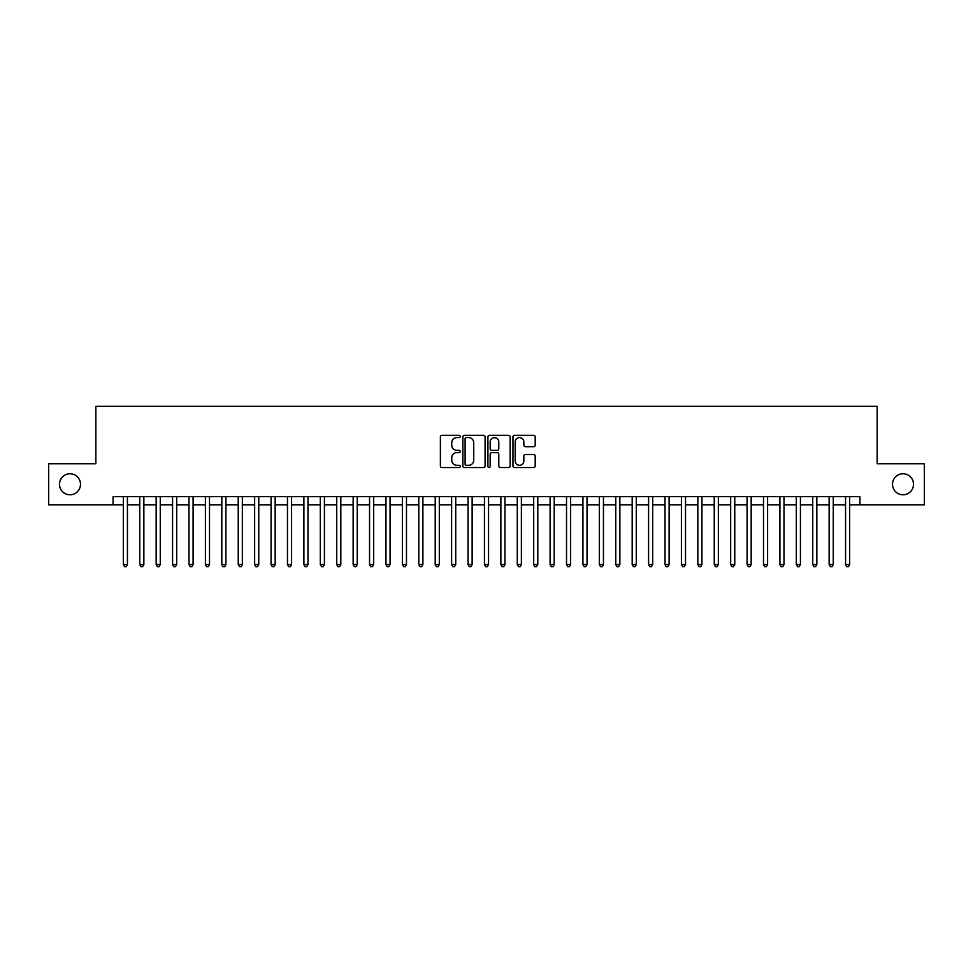 <?xml version="1.0" encoding="UTF-8"?>
<svg xmlns="http://www.w3.org/2000/svg" width="973" height="973" viewBox="0 0 973 973"><rect width="100%" height="100%" fill="white"/><g stroke="black" fill="none" stroke-linecap="round" stroke-linejoin="round"><path stroke-width="1.46" d="M460.241 436.476A1.131 1.131 0 0 0 459.11 435.345L441.997 435.345A1.605 1.605 0 0 0 440.38 436.95L440.38 465.958A1.605 1.605 0 0 0 441.997 467.563L459.11 467.563A1.131 1.131 0 0 0 460.241 466.444A1.131 1.131 0 0 0 459.11 465.313L456.896 465.313A5.157 5.157 0 0 1 451.74 460.156L451.74 457.736A5.157 5.157 0 0 1 456.896 452.579L459.11 452.579A1.131 1.131 0 0 0 460.241 451.46A1.131 1.131 0 0 0 459.11 450.329L456.896 450.329A5.157 5.157 0 0 1 451.74 445.172L451.74 442.751A5.157 5.157 0 0 1 456.896 437.595L459.11 437.595A1.131 1.131 0 0 0 460.241 436.476M892.509 484.286A10.508 10.508 0 0 0 903.017 494.795A10.508 10.508 0 0 0 913.513 484.286A10.508 10.508 0 0 0 903.017 473.778A10.508 10.508 0 0 0 892.509 484.286M59.487 484.286A10.508 10.508 0 0 0 69.983 494.795A10.508 10.508 0 0 0 80.491 484.286A10.508 10.508 0 0 0 69.983 473.778A10.508 10.508 0 0 0 59.487 484.286M533.581 446.704A1.605 1.605 0 0 0 535.199 445.087L535.199 436.95A1.605 1.605 0 0 0 533.581 435.345L514.571 435.345A1.605 1.605 0 0 0 512.966 436.95L512.966 465.958A1.605 1.605 0 0 0 514.571 467.563L533.581 467.563A1.605 1.605 0 0 0 535.199 465.958L535.199 456.13A1.605 1.605 0 0 0 533.581 454.513L525.444 454.513A1.605 1.605 0 0 0 523.839 456.13L523.839 461.007A4.306 4.306 0 0 1 519.533 465.313A4.306 4.306 0 0 1 515.216 461.007L515.216 441.912A4.306 4.306 0 0 1 519.533 437.595A4.306 4.306 0 0 1 523.839 441.912L523.839 445.087A1.605 1.605 0 0 0 525.444 446.704L533.581 446.704M113.075 504.805L48.65 504.805L48.65 463.768L95.841 463.768L95.841 406.313L877.16 406.313L877.16 463.768L924.35 463.768L924.35 504.805L859.925 504.805L859.925 496.595L113.075 496.595L113.075 504.805L123.34 504.805M485.089 436.95A1.605 1.605 0 0 0 483.484 435.345L464.462 435.345A1.605 1.605 0 0 0 462.856 436.95L462.856 465.958A1.605 1.605 0 0 0 464.462 467.563L483.484 467.563A1.605 1.605 0 0 0 485.089 465.958L485.089 436.95M489.516 435.345L508.538 435.345A1.605 1.605 0 0 1 510.144 436.95L510.144 465.958A1.605 1.605 0 0 1 508.538 467.563L500.402 467.563A1.605 1.605 0 0 1 498.784 465.958L498.784 454.196A1.605 1.605 0 0 0 497.179 452.579L491.779 452.579A1.605 1.605 0 0 0 490.161 454.196L490.161 466.444A1.131 1.131 0 0 1 489.042 467.563A1.131 1.131 0 0 1 487.911 466.444L487.911 436.95A1.605 1.605 0 0 1 489.516 435.345M127.439 504.805L139.747 504.805M143.858 504.805L156.167 504.805M160.265 504.805L172.574 504.805M176.685 504.805L188.993 504.805M193.092 504.805L205.4 504.805M209.511 504.805L221.82 504.805M225.918 504.805L238.239 504.805M242.338 504.805L254.646 504.805M258.757 504.805L271.066 504.805M275.164 504.805L287.473 504.805M291.584 504.805L303.892 504.805M307.991 504.805L320.312 504.805M324.41 504.805L336.719 504.805M340.818 504.805L353.138 504.805M357.237 504.805L369.545 504.805M373.656 504.805L385.965 504.805M390.064 504.805L402.372 504.805M406.483 504.805L418.791 504.805M422.89 504.805L435.211 504.805M439.31 504.805L451.618 504.805M455.729 504.805L468.037 504.805M472.136 504.805L484.445 504.805M488.555 504.805L500.864 504.805M504.963 504.805L517.271 504.805M521.382 504.805L533.691 504.805M537.789 504.805L550.11 504.805M554.209 504.805L566.517 504.805M570.628 504.805L582.936 504.805M587.035 504.805L599.344 504.805M603.455 504.805L615.763 504.805M619.862 504.805L632.182 504.805M636.281 504.805L648.59 504.805M652.688 504.805L665.009 504.805M669.108 504.805L681.416 504.805M685.527 504.805L697.836 504.805M701.934 504.805L714.243 504.805M718.354 504.805L730.662 504.805M734.761 504.805L747.082 504.805M751.18 504.805L763.489 504.805M767.6 504.805L779.908 504.805M784.007 504.805L796.315 504.805M800.426 504.805L812.735 504.805M816.834 504.805L829.142 504.805M833.253 504.805L845.561 504.805M849.66 504.805L859.925 504.805M466.237 437.595A1.131 1.131 0 0 0 465.106 438.726L465.106 464.182A1.131 1.131 0 0 0 466.237 465.313L468.572 465.313A5.157 5.157 0 0 0 473.729 460.156L473.729 442.751A5.157 5.157 0 0 0 468.572 437.595L466.237 437.595M498.784 441.985A4.306 4.306 0 0 0 494.479 437.68A4.306 4.306 0 0 0 490.161 441.985L490.161 448.711A1.605 1.605 0 0 0 491.779 450.329L497.179 450.329A1.605 1.605 0 0 0 498.784 448.711L498.784 441.985M127.439 496.595L127.439 564.547L123.34 564.547L123.34 496.595M127.439 564.547L126.21 566.687L124.568 566.687L123.34 564.547M143.858 496.595L143.858 564.547L139.747 564.547L139.747 496.595M143.858 564.547L142.617 566.687L140.976 566.687L139.747 564.547M160.265 496.595L160.265 564.547L156.167 564.547L156.167 496.595M160.265 564.547L159.037 566.687L157.395 566.687L156.167 564.547M176.685 496.595L176.685 564.547L172.574 564.547L172.574 496.595M176.685 564.547L175.444 566.687L173.814 566.687L172.574 564.547M193.092 496.595L193.092 564.547L188.993 564.547L188.993 496.595M193.092 564.547L191.863 566.687L190.222 566.687L188.993 564.547M209.511 496.595L209.511 564.547L205.4 564.547L205.4 496.595M209.511 564.547L208.283 566.687L206.641 566.687L205.4 564.547M225.918 496.595L225.918 564.547L221.82 564.547L221.82 496.595M225.918 564.547L224.69 566.687L223.048 566.687L221.82 564.547M242.338 496.595L242.338 564.547L238.239 564.547L238.239 496.595M242.338 564.547L241.109 566.687L239.467 566.687L238.239 564.547M258.757 496.595L258.757 564.547L254.646 564.547L254.646 496.595M258.757 564.547L257.517 566.687L255.875 566.687L254.646 564.547M275.164 496.595L275.164 564.547L271.066 564.547L271.066 496.595M275.164 564.547L273.936 566.687L272.294 566.687L271.066 564.547M291.584 496.595L291.584 564.547L287.473 564.547L287.473 496.595M291.584 564.547L290.355 566.687L288.713 566.687L287.473 564.547M307.991 496.595L307.991 564.547L303.892 564.547L303.892 496.595M307.991 564.547L306.763 566.687L305.121 566.687L303.892 564.547M324.41 496.595L324.41 564.547L320.312 564.547L320.312 496.595M324.41 564.547L323.182 566.687L321.54 566.687L320.312 564.547M340.818 496.595L340.818 564.547L336.719 564.547L336.719 496.595M340.818 564.547L339.589 566.687L337.947 566.687L336.719 564.547M357.237 496.595L357.237 564.547L353.138 564.547L353.138 496.595M357.237 564.547L356.009 566.687L354.367 566.687L353.138 564.547M373.656 496.595L373.656 564.547L369.545 564.547L369.545 496.595M373.656 564.547L372.416 566.687L370.774 566.687L369.545 564.547M390.064 496.595L390.064 564.547L385.965 564.547L385.965 496.595M390.064 564.547L388.835 566.687L387.193 566.687L385.965 564.547M406.483 496.595L406.483 564.547L402.372 564.547L402.372 496.595M406.483 564.547L405.255 566.687L403.613 566.687L402.372 564.547M422.89 496.595L422.89 564.547L418.791 564.547L418.791 496.595M422.89 564.547L421.662 566.687L420.02 566.687L418.791 564.547M439.31 496.595L439.31 564.547L435.211 564.547L435.211 496.595M439.31 564.547L438.081 566.687L436.439 566.687L435.211 564.547M455.729 496.595L455.729 564.547L451.618 564.547L451.618 496.595M455.729 564.547L454.488 566.687L452.846 566.687L451.618 564.547M472.136 496.595L472.136 564.547L468.037 564.547L468.037 496.595M472.136 564.547L470.908 566.687L469.266 566.687L468.037 564.547M488.555 496.595L488.555 564.547L484.445 564.547L484.445 496.595M488.555 564.547L487.315 566.687L485.685 566.687L484.445 564.547M504.963 496.595L504.963 564.547L500.864 564.547L500.864 496.595M504.963 564.547L503.734 566.687L502.092 566.687L500.864 564.547M521.382 496.595L521.382 564.547L517.271 564.547L517.271 496.595M521.382 564.547L520.154 566.687L518.512 566.687L517.271 564.547M537.789 496.595L537.789 564.547L533.691 564.547L533.691 496.595M537.789 564.547L536.561 566.687L534.919 566.687L533.691 564.547M554.209 496.595L554.209 564.547L550.11 564.547L550.11 496.595M554.209 564.547L552.98 566.687L551.338 566.687L550.11 564.547M570.628 496.595L570.628 564.547L566.517 564.547L566.517 496.595M570.628 564.547L569.387 566.687L567.745 566.687L566.517 564.547M587.035 496.595L587.035 564.547L582.936 564.547L582.936 496.595M587.035 564.547L585.807 566.687L584.165 566.687L582.936 564.547M603.455 496.595L603.455 564.547L599.344 564.547L599.344 496.595M603.455 564.547L602.226 566.687L600.584 566.687L599.344 564.547M619.862 496.595L619.862 564.547L615.763 564.547L615.763 496.595M619.862 564.547L618.633 566.687L616.991 566.687L615.763 564.547M636.281 496.595L636.281 564.547L632.182 564.547L632.182 496.595M636.281 564.547L635.053 566.687L633.411 566.687L632.182 564.547M652.688 496.595L652.688 564.547L648.59 564.547L648.59 496.595M652.688 564.547L651.46 566.687L649.818 566.687L648.59 564.547M669.108 496.595L669.108 564.547L665.009 564.547L665.009 496.595M669.108 564.547L667.879 566.687L666.237 566.687L665.009 564.547M685.527 496.595L685.527 564.547L681.416 564.547L681.416 496.595M685.527 564.547L684.287 566.687L682.645 566.687L681.416 564.547M701.934 496.595L701.934 564.547L697.836 564.547L697.836 496.595M701.934 564.547L700.706 566.687L699.064 566.687L697.836 564.547M718.354 496.595L718.354 564.547L714.243 564.547L714.243 496.595M718.354 564.547L717.125 566.687L715.483 566.687L714.243 564.547M734.761 496.595L734.761 564.547L730.662 564.547L730.662 496.595M734.761 564.547L733.533 566.687L731.891 566.687L730.662 564.547M751.18 496.595L751.18 564.547L747.082 564.547L747.082 496.595M751.18 564.547L749.952 566.687L748.31 566.687L747.082 564.547M767.6 496.595L767.6 564.547L763.489 564.547L763.489 496.595M767.6 564.547L766.359 566.687L764.717 566.687L763.489 564.547M784.007 496.595L784.007 564.547L779.908 564.547L779.908 496.595M784.007 564.547L782.779 566.687L781.137 566.687L779.908 564.547M800.426 496.595L800.426 564.547L796.315 564.547L796.315 496.595M800.426 564.547L799.186 566.687L797.556 566.687L796.315 564.547M816.834 496.595L816.834 564.547L812.735 564.547L812.735 496.595M816.834 564.547L815.605 566.687L813.963 566.687L812.735 564.547M833.253 496.595L833.253 564.547L829.142 564.547L829.142 496.595M833.253 564.547L832.024 566.687L830.383 566.687L829.142 564.547M849.66 496.595L849.66 564.547L845.561 564.547L845.561 496.595M849.66 564.547L848.432 566.687L846.79 566.687L845.561 564.547"/></g></svg>
